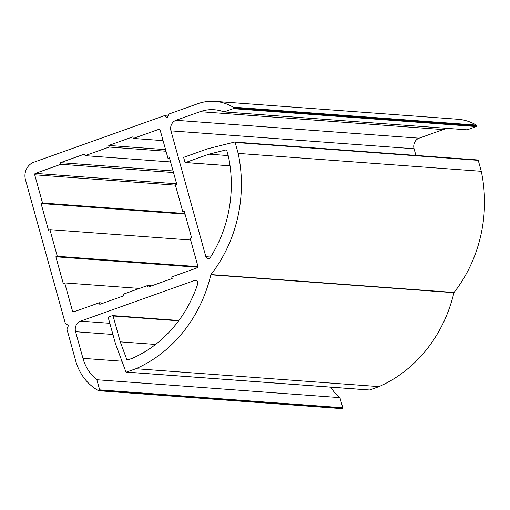 <?xml version="1.0" encoding="UTF-8"?>
<svg xmlns="http://www.w3.org/2000/svg" width="510" height="510" viewBox="0 0 510 510"><rect width="100%" height="100%" fill="white"/><g stroke="black" fill="none" stroke-linecap="round" stroke-linejoin="round"><path stroke-width="0.76" d="M135.921 368.724L126.486 372.09A0.561 0.504 94.2 0 1 125.874 371.777L115.509 343.81L108.273 317.711A0.561 0.504 94.2 0 1 108.605 317.01L112.468 315.633A0.561 0.504 94.2 0 1 113.099 315.99L120.271 341.853L126.888 359.709A0.561 0.504 -85.8 0 0 127.5 360.022L132.632 358.192A124.969 112.512 -85.8 0 0 197.676 284.083A2.799 2.518 -85.8 0 0 194.571 280.487L80.599 321.147A8.402 7.561 -85.8 0 0 75.576 331.717L82.964 358.351A42.005 37.816 -85.8 0 0 96.843 379.74L99.654 389.863A0.561 0.504 94.2 0 1 99.316 390.564L98.908 390.711A0.561 0.504 94.2 0 1 98.532 390.679A50.407 45.384 94.2 0 1 75.722 360.933L66.867 328.995L68.538 325.45L65.382 323.646L25.5 179.832A13.999 12.603 94.2 0 1 33.87 162.212L164.124 115.738L167.28 117.542L168.969 114.01L197.899 103.689A50.407 45.384 94.2 0 1 214.895 101.362A50.407 45.384 94.2 0 1 233.178 107.176A0.561 0.504 94.2 0 1 233.414 107.502L233.542 107.954A0.561 0.504 94.2 0 1 233.204 108.655L224.043 111.926A42.005 37.816 -85.8 0 0 214.276 109.739A42.005 37.816 -85.8 0 0 200.111 111.684L175.995 120.29A8.402 7.561 -85.8 0 0 170.971 130.86L205.868 256.696A2.799 2.518 -85.8 0 0 210.337 257.429A124.969 112.512 -85.8 0 0 228.442 156.468L226.72 150.271A0.561 0.504 -85.8 0 0 226.134 149.895L209.004 154.167L185.583 162.524A0.561 0.504 94.2 0 1 184.951 162.161L183.772 157.902A0.561 0.504 94.2 0 1 184.11 157.195L207.748 148.761L234.568 142.073A0.561 0.504 94.2 0 1 235.155 142.449L238.189 153.395A136.17 122.598 94.2 0 1 210.936 274.578A0.561 0.504 -85.8 0 0 210.828 274.807A136.17 122.598 94.2 0 1 135.921 368.724L379.019 386.625L369.584 389.991A0.561 0.504 94.2 0 1 369.214 389.965M238.189 153.395L481.287 171.296A136.17 122.598 94.2 0 1 454.034 292.479A0.561 0.504 -85.8 0 0 453.925 292.708A136.17 122.598 94.2 0 1 379.019 386.625M120.271 341.853L155.575 344.448M330.76 387.173A42.005 37.816 -85.8 0 0 339.94 397.641L342.752 407.764A0.561 0.504 94.2 0 1 342.414 408.465L342.006 408.612A0.561 0.504 94.2 0 1 341.636 408.586M96.843 379.74L339.94 397.641M164.124 115.738L168.007 116.025M214.895 101.362L457.993 119.263A50.407 45.384 94.2 0 1 476.276 125.077A0.561 0.504 94.2 0 1 476.512 125.403L476.64 125.855A0.561 0.504 94.2 0 1 476.302 126.556L467.141 129.827L224.043 111.926M447.397 128.373A42.005 37.816 -85.8 0 0 443.209 129.585L419.092 138.191A8.402 7.561 -85.8 0 0 414.069 148.761L415.911 155.403M209.004 154.167L228.193 155.582M477.666 159.974A0.561 0.504 94.2 0 1 478.252 160.35L481.287 171.296M99.354 302.749L99.794 304.349L123.917 295.743L123.471 294.142L147.594 285.536L148.04 287.136L172.163 278.53L171.717 276.93L197.287 267.807A1.122 1.007 -85.8 0 0 197.956 266.398L190.128 238.17L191.575 237.654L184.186 211.019L182.739 211.535L175.357 184.907L176.804 184.391L169.416 157.756L167.969 158.272L160.14 130.037A1.122 1.007 -85.8 0 0 158.878 129.317L133.314 138.439L132.868 136.846L108.745 145.446L109.191 147.046L85.068 155.652L84.622 154.052L60.499 162.658L60.945 164.258L35.375 173.381A1.122 1.007 -85.8 0 0 34.705 174.79L42.534 203.018L41.087 203.535L48.476 230.169L49.923 229.653L57.305 256.288L55.858 256.804L63.246 283.439L64.694 282.923L72.522 311.151A1.122 1.007 -85.8 0 0 73.784 311.871L99.354 302.749L103.434 303.048M147.594 285.536L151.674 285.836M182.739 211.535L184.365 211.656M167.969 158.272L169.594 158.393M133.314 138.439L163.079 140.632M108.745 145.446L165.572 149.634M109.191 147.046L166.018 151.234M85.068 155.652L170.582 161.95M60.499 162.658L173.075 170.952M60.945 164.258L173.521 172.546M42.534 203.018L184.875 213.505M41.087 203.535L185.053 214.136M49.923 229.653L190.638 240.019M57.305 256.288L198.001 266.647M55.858 256.804L197.88 267.259M64.694 282.923L139.498 288.43M210.828 274.807L453.925 292.708M126.486 372.09L369.584 389.991M113.099 315.99L178.647 320.815M126.888 359.709L128.125 359.799M194.571 280.487L196.433 280.621M80.599 321.147L109.822 323.302M75.576 331.717L112.92 334.471M82.964 358.351L121.96 361.227M99.654 389.863L342.752 407.764M99.316 390.564L342.414 408.465M98.908 390.711L342.006 408.612M233.178 107.176L476.276 125.077M233.414 107.502L476.512 125.403M233.542 107.954L476.64 125.855M233.204 108.655L476.302 126.556M200.111 111.684L443.209 129.585M175.995 120.29L419.092 138.191M170.971 130.86L414.069 148.761M205.868 256.696L210.579 257.046M185.583 162.524L230.048 165.795M235.155 142.449L478.252 160.35M210.936 274.578L454.034 292.479M158.878 129.317L159.624 129.374M35.375 173.381L176.638 183.785M34.705 174.79L175.427 185.155M72.522 311.151L75.244 311.349M126.301 372.115L369.399 390.016M112.659 315.607L178.895 320.484M98.717 390.736L341.815 408.637M185.398 162.55L230.055 165.839M234.715 142.06L477.813 159.961"/></g></svg>
